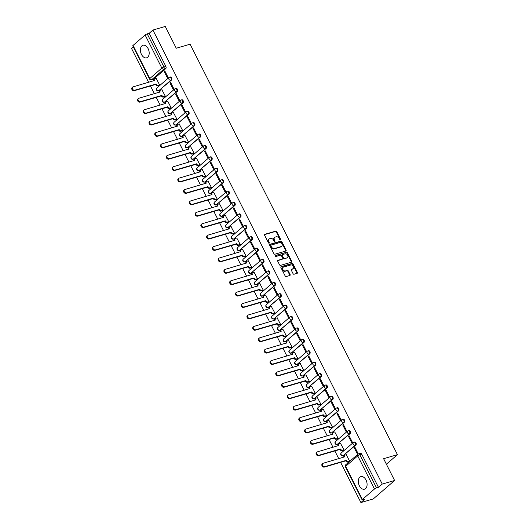 <?xml version="1.0" encoding="UTF-8"?>
<svg xmlns="http://www.w3.org/2000/svg" width="529" height="529" viewBox="0 0 529 529"><rect width="100%" height="100%" fill="white"/><g stroke="black" fill="none" stroke-linecap="round" stroke-linejoin="round"><path stroke-width="0.79" d="M280.436 239.901A0.575 0.423 49.1 0 0 280.608 239.273L276.753 231.649A0.827 0.608 49.1 0 0 275.781 231.107L264.817 234.307A0.827 0.608 49.1 0 0 264.573 235.2L268.428 242.824A0.575 0.423 49.1 0 0 269.281 242.58L268.778 241.588A2.632 1.951 49.1 0 1 269.003 239.029A2.632 1.951 49.1 0 1 269.572 238.724L270.484 238.46A2.632 1.951 49.1 0 1 273.592 240.186L274.088 241.171A0.575 0.423 49.1 0 0 274.941 240.926L274.445 239.935A2.632 1.951 49.1 0 1 274.67 237.376A2.632 1.951 49.1 0 1 275.232 237.071L276.145 236.807A2.632 1.951 49.1 0 1 279.252 238.533L279.755 239.518A0.575 0.423 49.1 0 0 280.436 239.901M280.251 239.908A0.575 0.423 49.1 0 0 280.178 239.644L276.33 232.013A0.827 0.608 49.1 0 0 275.358 231.477L264.493 234.645M268.924 243.214A0.575 0.423 49.1 0 0 268.851 242.943L268.355 241.958L268.778 241.588M274.584 241.561A0.575 0.423 49.1 0 0 274.518 241.297L274.015 240.305L274.445 239.935M366.028 480.028A6.546 4.172 -106.3 0 0 360.864 476.629A6.546 4.172 -106.3 0 0 359.363 485.787A6.546 4.172 -106.3 0 0 364.527 489.186A6.546 4.172 -106.3 0 0 366.028 480.028M148.127 48.661A6.546 4.172 -106.3 0 0 142.962 45.263A6.546 4.172 -106.3 0 0 141.468 54.421A6.546 4.172 -106.3 0 0 146.632 57.82A6.546 4.172 -106.3 0 0 148.127 48.661M293.073 273.698A0.827 0.608 49.1 0 0 294.038 274.24L297.119 273.341A0.827 0.608 49.1 0 0 297.364 272.448L293.086 263.978A0.827 0.608 49.1 0 0 292.114 263.435L281.15 266.636A0.827 0.608 49.1 0 0 280.906 267.529L285.184 275.999A0.827 0.608 49.1 0 0 286.156 276.541L289.872 275.457A0.827 0.608 49.1 0 0 290.117 274.558L288.285 270.934A0.827 0.608 49.1 0 0 287.313 270.398L285.468 270.934A2.202 1.627 49.1 0 1 283.055 269.797A2.202 1.627 49.1 0 1 283.061 267.35A2.202 1.627 49.1 0 1 283.531 267.092L290.752 264.989A2.202 1.627 49.1 0 1 293.165 266.127A2.202 1.627 49.1 0 1 293.159 268.573A2.202 1.627 49.1 0 1 292.689 268.825L291.486 269.182A0.827 0.608 49.1 0 0 291.241 270.074L293.073 273.698M152.914 30.054L165.26 26.45L176.263 48.238L190.103 44.198L397.438 454.656L383.604 458.696L394.608 480.484L382.262 484.081L152.914 30.054L149.132 33.32L147.207 33.882L163.944 67.004A1.68 1.071 73.7 0 1 163.825 69.2L151.737 79.654A1.68 1.071 73.7 0 1 151.473 79.806L153.397 79.244A1.68 1.071 -106.3 0 0 153.661 79.092L151.737 79.654A1.68 1.243 49.1 0 1 149.76 78.556L161.848 68.102L145.118 34.98A1.68 0.364 -26.8 0 1 147.207 33.882M285.845 251.024A0.827 0.608 49.1 0 0 286.09 250.124L281.812 241.66A0.827 0.608 49.1 0 0 280.839 241.118L269.876 244.319A0.827 0.608 49.1 0 0 269.631 245.211L273.91 253.682A0.827 0.608 49.1 0 0 274.882 254.218L285.845 251.024M287.445 252.816L291.724 261.286A0.827 0.608 49.1 0 1 291.479 262.179L280.515 265.379A0.827 0.608 49.1 0 1 279.543 264.837L277.712 261.214A0.827 0.608 49.1 0 1 277.963 260.321L282.407 259.025A0.827 0.608 49.1 0 0 282.651 258.126L281.441 255.725A0.827 0.608 49.1 0 0 280.469 255.183L275.84 256.532A0.575 0.423 49.1 0 1 275.331 255.527L286.48 252.28A0.827 0.608 49.1 0 1 287.445 252.816L287.022 253.186L291.3 261.657L291.724 261.286M394.608 480.484L373.256 498.946L360.91 502.55L340.603 462.346M133.348 46.969L131.562 48.516L148.636 82.319M150.474 85.963L154.395 93.726M156.24 97.369L160.161 105.132M162 108.776L165.921 116.539M167.759 120.176L171.68 127.945M173.519 131.582L177.446 139.352M179.285 142.989L183.206 150.758M185.044 154.395L188.965 162.158M190.804 165.802L194.725 173.565M196.57 177.208L200.491 184.971M202.329 188.615L206.25 196.378M208.089 200.022L212.01 207.785M213.848 211.421L217.776 219.191M219.614 222.828L223.536 230.598M225.374 234.235L229.295 241.998M231.133 245.641L235.061 253.404M236.899 257.048L240.821 264.811M242.659 268.454L246.58 276.217M248.418 279.861L252.34 287.624M254.178 291.261L258.106 299.03M259.944 302.667L263.865 310.437M265.703 314.074L269.625 321.837M271.463 325.48L275.391 333.244M277.229 336.887L281.15 344.65M282.989 348.294L286.91 356.057M288.748 359.7L292.669 367.463M294.514 371.1L298.435 378.87M300.274 382.507L304.195 390.276M306.033 393.913L309.954 401.676M311.793 405.32L315.72 413.083M317.559 416.726L321.48 424.489M323.318 428.133L327.239 435.896M329.078 439.539L332.999 447.303M334.844 450.939L338.765 458.709M382.262 484.081L378.48 487.354L376.555 487.917A1.68 0.364 153.2 0 0 374.466 489.014L362.378 499.469A1.68 0.364 153.2 0 0 362.12 499.859A1.68 0.364 153.2 0 0 362.768 499.845L364.686 499.283L360.91 502.55M149.132 33.32L165.861 66.442A1.68 1.071 73.7 0 1 165.749 68.644L153.661 79.092M133.03 45.434L149.76 78.556A1.68 0.364 153.2 0 0 149.502 78.947L132.772 45.831A1.68 0.364 -26.8 0 1 133.03 45.434L145.118 34.98M158.892 85.308L159.56 84.812L156.121 78.332M164.135 71.402L167.462 77.981L168.103 77.426L164.777 70.846L164.135 71.402L164.936 71.17M169.895 82.808L173.221 89.388L173.862 88.832L170.536 82.253L169.895 82.808L170.702 82.57M164.651 96.714L165.319 96.218L161.881 89.738M175.661 94.215L178.981 100.794L179.622 100.239L176.302 93.659L175.661 94.215L176.461 93.977M170.411 108.121L171.085 107.625L167.64 101.145M181.421 105.621L184.747 112.201L185.388 111.645L182.062 105.066L181.421 105.621L182.221 105.383M176.177 119.528L176.845 119.032L173.406 112.551M187.18 117.021L190.506 123.607L191.148 123.052L187.821 116.473L187.18 117.021L187.987 116.79M181.936 130.934L182.604 130.438L179.166 123.958M192.946 128.428L196.266 135.007L196.907 134.459L193.581 127.879L192.946 128.428L193.746 128.197M187.696 142.341L188.37 141.845L184.925 135.364M198.706 139.835L202.032 146.414L202.667 145.865L199.347 139.279L198.706 139.835L199.506 139.603M193.462 153.747L194.13 153.251L190.691 146.771M204.465 151.241L207.791 157.821L208.433 157.265L205.107 150.686L204.465 151.241L205.265 151.01M199.221 165.147L199.889 164.651L196.451 158.171M210.225 162.648L213.551 169.227L214.192 168.672L210.866 162.092L210.225 162.648L211.031 162.416M204.981 176.554L205.649 176.058L202.21 169.578M215.991 174.054L219.31 180.634L219.952 180.078L216.632 173.499L215.991 174.054L216.791 173.816M210.74 187.96L211.415 187.464L207.97 180.984M221.75 185.461L225.076 192.04L225.718 191.485L222.392 184.905L221.75 185.461L222.55 185.223M216.506 199.367L217.174 198.871L213.736 192.391M227.51 196.861L230.836 203.447L231.477 202.891L228.151 196.312L227.51 196.861L228.316 196.629M222.266 210.773L222.934 210.278L219.495 203.797M233.276 208.267L236.595 214.847L237.237 214.298L233.911 207.718L233.276 208.267L234.076 208.036M228.025 222.18L228.7 221.684L225.255 215.204M239.035 219.674L242.361 226.253L242.996 225.704L239.677 219.118L239.035 219.674L239.835 219.442M233.792 233.587L234.459 233.091L231.021 226.61M244.795 231.08L248.121 237.66L248.762 237.104L245.436 230.525L244.795 231.08L245.595 230.849M239.551 244.987L240.219 244.491L236.78 238.01M250.554 242.487L253.88 249.066L254.522 248.511L251.196 241.932L250.554 242.487L251.361 242.256M245.311 256.393L245.978 255.897L242.54 249.417M256.32 253.894L259.64 260.473L260.281 259.918L256.962 253.338L256.32 253.894L257.12 253.656M251.07 267.8L251.744 267.304L248.306 260.823M262.08 265.3L265.406 271.88L266.047 271.324L262.721 264.745L262.08 265.3L262.88 265.062M256.836 279.206L257.504 278.71L254.065 272.23M267.839 276.7L271.165 283.286L271.807 282.731L268.481 276.151L267.839 276.7L268.646 276.469M262.596 290.613L263.263 290.117L259.825 283.637M273.605 288.107L276.925 294.686L277.566 294.137L274.24 287.558L273.605 288.107L274.406 287.875M268.355 302.019L269.03 301.523L265.584 295.043M279.365 299.513L282.691 306.093L283.326 305.544L280.006 298.958L279.365 299.513L280.165 299.282M274.121 313.426L274.789 312.93L271.351 306.45M285.124 310.92L288.45 317.499L289.092 316.944L285.766 310.364L285.124 310.92L285.924 310.688M279.881 324.826L280.549 324.33L277.11 317.85M290.884 322.326L294.21 328.906L294.851 328.35L291.525 321.771L290.884 322.326L291.691 322.095M285.64 336.232L286.308 335.736L282.87 329.256M296.65 333.733L299.969 340.312L300.611 339.757L297.291 333.177L296.65 333.733L297.45 333.495M291.4 347.639L292.074 347.143L288.636 340.663M302.409 345.139L305.736 351.719L306.377 351.163L303.051 344.584L302.409 345.139L303.21 344.901M297.166 359.046L297.834 358.55L294.395 352.069M308.169 356.546L311.495 363.125L312.136 362.57L308.81 355.991L308.169 356.546L308.976 356.308M302.925 370.452L303.593 369.956L300.155 363.476M313.935 367.946L317.255 374.525L317.896 373.977L314.57 367.397L313.935 367.946L314.735 367.715M308.685 381.859L309.359 381.363L305.914 374.882M319.695 379.353L323.021 385.932L323.655 385.383L320.336 378.797L319.695 379.353L320.495 379.121M314.451 393.265L315.119 392.769L311.68 386.289M325.454 390.759L328.78 397.339L329.422 396.783L326.095 390.204L325.454 390.759L326.261 390.528M320.21 404.665L320.878 404.169L317.44 397.689M331.214 402.166L334.54 408.745L335.181 408.19L331.855 401.61L331.214 402.166L332.02 401.934M325.97 416.072L326.638 415.576L323.199 409.096M336.98 413.572L340.299 420.152L340.941 419.596L337.621 413.017L336.98 413.572L337.78 413.334M331.729 427.478L332.404 426.982L328.965 420.502M342.739 424.979L346.065 431.558L346.707 431.003L343.381 424.423L342.739 424.979L343.539 424.741M337.495 438.885L338.163 438.389L334.725 431.909M348.499 436.385L351.825 442.965L352.466 442.409L349.14 435.83L348.499 436.385L349.305 436.147M343.255 450.291L343.923 449.795L340.484 443.315M354.265 447.785L357.584 454.365L358.226 453.816L354.906 447.236L354.265 447.785L355.065 447.554M349.014 461.698L349.689 461.202L346.244 454.722M355.872 445.028L355.19 445.226A1.68 1.243 -130.9 0 1 353.213 444.129A1.68 1.243 -130.9 0 1 353.359 442.495A1.68 1.243 -130.9 0 1 353.716 442.304A1.68 1.071 73.7 0 1 353.98 442.151L354.668 441.953A1.68 1.071 -106.3 0 1 356.083 443.044A1.68 1.071 -106.3 0 1 355.872 445.028L343.109 455.681A1.68 1.071 73.7 0 1 342.838 455.826L343.519 455.628A1.68 1.071 -106.3 0 0 343.79 455.482M350.112 433.621L349.431 433.82A1.68 1.243 -130.9 0 1 347.454 432.722A1.68 1.243 -130.9 0 1 347.593 431.089A1.68 1.243 -130.9 0 1 347.956 430.897A1.68 1.071 73.7 0 1 348.221 430.751L348.902 430.546A1.68 1.071 -106.3 0 1 350.324 431.638A1.68 1.071 -106.3 0 1 350.112 433.621L337.343 444.274A1.68 1.071 73.7 0 1 337.079 444.42L337.76 444.221A1.68 1.071 -106.3 0 0 338.031 444.076M344.353 422.215L343.671 422.413A1.68 1.243 -130.9 0 1 341.688 421.315A1.68 1.243 -130.9 0 1 341.833 419.682A1.68 1.243 -130.9 0 1 342.19 419.49A1.68 1.071 73.7 0 1 342.461 419.345L343.142 419.147A1.68 1.071 -106.3 0 1 344.564 420.231A1.68 1.071 -106.3 0 1 344.353 422.215L331.584 432.867A1.68 1.071 73.7 0 1 331.313 433.013L332 432.815A1.68 1.071 -106.3 0 0 332.265 432.669M338.593 410.808L337.905 411.013A1.68 1.243 -130.9 0 1 335.928 409.909A1.68 1.243 -130.9 0 1 336.074 408.276A1.68 1.243 -130.9 0 1 336.431 408.084A1.68 1.071 73.7 0 1 336.702 407.938L337.383 407.74A1.68 1.071 -106.3 0 1 338.805 408.824A1.68 1.071 -106.3 0 1 338.593 410.808L325.824 421.461A1.68 1.071 73.7 0 1 325.553 421.613L326.234 421.408A1.68 1.071 -106.3 0 0 326.505 421.263M332.827 399.408L332.146 399.607A1.68 1.243 -130.9 0 1 330.169 398.502A1.68 1.243 -130.9 0 1 330.308 396.876A1.68 1.243 -130.9 0 1 330.671 396.677A1.68 1.071 73.7 0 1 330.936 396.532L331.623 396.333A1.68 1.071 -106.3 0 1 333.039 397.418A1.68 1.071 -106.3 0 1 332.827 399.408L320.065 410.054A1.68 1.071 73.7 0 1 319.794 410.206L320.475 410.008A1.68 1.071 -106.3 0 0 320.746 409.856M327.067 388.002L326.386 388.2A1.68 1.243 -130.9 0 1 324.403 387.096A1.68 1.243 -130.9 0 1 324.548 385.469A1.68 1.243 -130.9 0 1 324.905 385.277A1.68 1.071 73.7 0 1 325.176 385.125L325.857 384.927A1.68 1.071 -106.3 0 1 327.279 386.011A1.68 1.071 -106.3 0 1 327.067 388.002L314.299 398.648A1.68 1.071 73.7 0 1 314.034 398.8L314.715 398.601A1.68 1.071 -106.3 0 0 314.98 398.449M321.308 376.595L320.627 376.793A1.68 1.243 -130.9 0 1 318.643 375.696A1.68 1.243 -130.9 0 1 318.789 374.063A1.68 1.243 -130.9 0 1 319.146 373.871A1.68 1.071 73.7 0 1 319.417 373.719L320.098 373.52A1.68 1.071 -106.3 0 1 321.52 374.605A1.68 1.071 -106.3 0 1 321.308 376.595L308.539 387.248A1.68 1.071 73.7 0 1 308.268 387.393L308.956 387.195A1.68 1.071 -106.3 0 0 309.22 387.043M315.542 365.189L314.861 365.387A1.68 1.243 -130.9 0 1 312.884 364.289A1.68 1.243 -130.9 0 1 313.029 362.656A1.68 1.243 -130.9 0 1 313.386 362.464A1.68 1.071 73.7 0 1 313.651 362.312L314.338 362.114A1.68 1.071 -106.3 0 1 315.753 363.205A1.68 1.071 -106.3 0 1 315.542 365.189L302.78 375.841A1.68 1.071 73.7 0 1 302.509 375.987L303.19 375.788A1.68 1.071 -106.3 0 0 303.461 375.643M309.782 353.782L309.101 353.98A1.68 1.243 -130.9 0 1 307.124 352.883A1.68 1.243 -130.9 0 1 307.263 351.249A1.68 1.243 -130.9 0 1 307.627 351.058A1.68 1.071 73.7 0 1 307.891 350.912L308.572 350.707A1.68 1.071 -106.3 0 1 309.994 351.798A1.68 1.071 -106.3 0 1 309.782 353.782L297.014 364.435A1.68 1.071 73.7 0 1 296.749 364.58L297.43 364.382A1.68 1.071 -106.3 0 0 297.701 364.236M304.023 342.375L303.342 342.574A1.68 1.243 -130.9 0 1 301.358 341.476A1.68 1.243 -130.9 0 1 301.504 339.843A1.68 1.243 -130.9 0 1 301.861 339.651A1.68 1.071 73.7 0 1 302.132 339.506L302.813 339.307A1.68 1.071 -106.3 0 1 304.235 340.392A1.68 1.071 -106.3 0 1 304.023 342.375L291.254 353.028A1.68 1.071 73.7 0 1 290.983 353.174L291.671 352.975A1.68 1.071 -106.3 0 0 291.935 352.83M298.263 330.969L297.576 331.167A1.68 1.243 -130.9 0 1 295.599 330.07A1.68 1.243 -130.9 0 1 295.744 328.436A1.68 1.243 -130.9 0 1 296.101 328.244A1.68 1.071 73.7 0 1 296.372 328.099L297.053 327.901A1.68 1.071 -106.3 0 1 298.475 328.985A1.68 1.071 -106.3 0 1 298.263 330.969L285.495 341.622A1.68 1.071 73.7 0 1 285.224 341.774L285.905 341.569A1.68 1.071 -106.3 0 0 286.176 341.423M292.497 319.569L291.816 319.767A1.68 1.243 -130.9 0 1 289.839 318.663A1.68 1.243 -130.9 0 1 289.978 317.036A1.68 1.243 -130.9 0 1 290.342 316.838A1.68 1.071 73.7 0 1 290.606 316.692L291.294 316.494A1.68 1.071 -106.3 0 1 292.709 317.579A1.68 1.071 -106.3 0 1 292.497 319.569L279.735 330.215A1.68 1.071 73.7 0 1 279.464 330.367L280.145 330.169A1.68 1.071 -106.3 0 0 280.416 330.017M286.738 308.162L286.057 308.361A1.68 1.243 -130.9 0 1 284.073 307.256A1.68 1.243 -130.9 0 1 284.218 305.63A1.68 1.243 -130.9 0 1 284.576 305.438A1.68 1.071 73.7 0 1 284.847 305.286L285.528 305.088A1.68 1.071 -106.3 0 1 286.949 306.172A1.68 1.071 -106.3 0 1 286.738 308.162L273.969 318.808A1.68 1.071 73.7 0 1 273.705 318.961L274.386 318.762A1.68 1.071 -106.3 0 0 274.65 318.61M280.978 296.756L280.297 296.954A1.68 1.243 -130.9 0 1 278.314 295.856A1.68 1.243 -130.9 0 1 278.459 294.223A1.68 1.243 -130.9 0 1 278.816 294.031A1.68 1.071 73.7 0 1 279.087 293.879L279.768 293.681A1.68 1.071 -106.3 0 1 281.19 294.765A1.68 1.071 -106.3 0 1 280.978 296.756L268.21 307.409A1.68 1.071 73.7 0 1 267.938 307.554L268.626 307.356A1.68 1.071 -106.3 0 0 268.891 307.204M275.212 285.349L274.531 285.548A1.68 1.243 -130.9 0 1 272.554 284.45A1.68 1.243 -130.9 0 1 272.7 282.817A1.68 1.243 -130.9 0 1 273.057 282.625A1.68 1.071 73.7 0 1 273.321 282.473L274.009 282.274A1.68 1.071 -106.3 0 1 275.424 283.365A1.68 1.071 -106.3 0 1 275.212 285.349L262.45 296.002A1.68 1.071 73.7 0 1 262.179 296.147L262.86 295.949A1.68 1.071 -106.3 0 0 263.131 295.804M269.453 273.943L268.772 274.141A1.68 1.243 -130.9 0 1 266.795 273.043A1.68 1.243 -130.9 0 1 266.933 271.41A1.68 1.243 -130.9 0 1 267.297 271.218A1.68 1.071 73.7 0 1 267.562 271.066L268.243 270.868A1.68 1.071 -106.3 0 1 269.664 271.959A1.68 1.071 -106.3 0 1 269.453 273.943L256.684 284.595A1.68 1.071 73.7 0 1 256.42 284.741L257.101 284.542A1.68 1.071 -106.3 0 0 257.372 284.397M263.693 262.536L263.012 262.734A1.68 1.243 -130.9 0 1 261.028 261.637A1.68 1.243 -130.9 0 1 261.174 260.003A1.68 1.243 -130.9 0 1 261.531 259.812A1.68 1.071 73.7 0 1 261.802 259.666L262.483 259.468A1.68 1.071 -106.3 0 1 263.905 260.552A1.68 1.071 -106.3 0 1 263.693 262.536L250.925 273.189A1.68 1.071 73.7 0 1 250.653 273.334L251.341 273.136A1.68 1.071 -106.3 0 0 251.606 272.99M257.934 251.13L257.246 251.328A1.68 1.243 -130.9 0 1 255.269 250.23A1.68 1.243 -130.9 0 1 255.414 248.597A1.68 1.243 -130.9 0 1 255.772 248.405A1.68 1.071 73.7 0 1 256.043 248.26L256.724 248.061A1.68 1.071 -106.3 0 1 258.145 249.146A1.68 1.071 -106.3 0 1 257.934 251.13L245.165 261.782A1.68 1.071 73.7 0 1 244.894 261.934L245.575 261.729A1.68 1.071 -106.3 0 0 245.846 261.584M252.168 239.73L251.487 239.928A1.68 1.243 -130.9 0 1 249.509 238.824A1.68 1.243 -130.9 0 1 249.648 237.197A1.68 1.243 -130.9 0 1 250.012 236.999A1.68 1.071 73.7 0 1 250.277 236.853L250.964 236.655A1.68 1.071 -106.3 0 1 252.379 237.739A1.68 1.071 -106.3 0 1 252.168 239.73L239.399 250.376A1.68 1.071 73.7 0 1 239.134 250.528L239.816 250.329A1.68 1.071 -106.3 0 0 240.087 250.177M246.408 228.323L245.727 228.521A1.68 1.243 -130.9 0 1 243.743 227.417A1.68 1.243 -130.9 0 1 243.889 225.79A1.68 1.243 -130.9 0 1 244.246 225.592A1.68 1.071 73.7 0 1 244.517 225.447L245.198 225.248A1.68 1.071 -106.3 0 1 246.62 226.333A1.68 1.071 -106.3 0 1 246.408 228.323L233.639 238.969A1.68 1.071 73.7 0 1 233.375 239.121L234.056 238.923A1.68 1.071 -106.3 0 0 234.321 238.771M240.649 216.916L239.961 217.115A1.68 1.243 -130.9 0 1 237.984 216.017A1.68 1.243 -130.9 0 1 238.129 214.384A1.68 1.243 -130.9 0 1 238.486 214.192A1.68 1.071 73.7 0 1 238.758 214.04L239.439 213.842A1.68 1.071 -106.3 0 1 240.86 214.926A1.68 1.071 -106.3 0 1 240.649 216.916L227.88 227.563A1.68 1.071 73.7 0 1 227.609 227.715L228.29 227.516A1.68 1.071 -106.3 0 0 228.561 227.364M234.883 205.51L234.202 205.708A1.68 1.243 -130.9 0 1 232.224 204.611A1.68 1.243 -130.9 0 1 232.37 202.977A1.68 1.243 -130.9 0 1 232.727 202.786A1.68 1.071 73.7 0 1 232.991 202.633L233.679 202.435A1.68 1.071 -106.3 0 1 235.094 203.52A1.68 1.071 -106.3 0 1 234.883 205.51L222.12 216.163A1.68 1.071 73.7 0 1 221.849 216.308L222.53 216.11A1.68 1.071 -106.3 0 0 222.802 215.964M229.123 194.103L228.442 194.302A1.68 1.243 -130.9 0 1 226.465 193.204A1.68 1.243 -130.9 0 1 226.604 191.571A1.68 1.243 -130.9 0 1 226.961 191.379A1.68 1.071 73.7 0 1 227.232 191.227L227.913 191.029A1.68 1.071 -106.3 0 1 229.335 192.12A1.68 1.071 -106.3 0 1 229.123 194.103L216.354 204.756A1.68 1.071 73.7 0 1 216.09 204.902L216.771 204.703A1.68 1.071 -106.3 0 0 217.042 204.558M223.364 182.697L222.683 182.895A1.68 1.243 -130.9 0 1 220.699 181.797A1.68 1.243 -130.9 0 1 220.844 180.164A1.68 1.243 -130.9 0 1 221.201 179.972A1.68 1.071 73.7 0 1 221.472 179.827L222.154 179.629A1.68 1.071 -106.3 0 1 223.575 180.713A1.68 1.071 -106.3 0 1 223.364 182.697L210.595 193.349A1.68 1.071 73.7 0 1 210.324 193.495L211.011 193.297A1.68 1.071 -106.3 0 0 211.276 193.151M217.604 171.29L216.916 171.489A1.68 1.243 -130.9 0 1 214.939 170.391A1.68 1.243 -130.9 0 1 215.085 168.758A1.68 1.243 -130.9 0 1 215.442 168.566A1.68 1.071 73.7 0 1 215.713 168.42L216.394 168.222A1.68 1.071 -106.3 0 1 217.809 169.306A1.68 1.071 -106.3 0 1 217.604 171.29L204.835 181.943A1.68 1.071 73.7 0 1 204.564 182.088L205.245 181.89A1.68 1.071 -106.3 0 0 205.517 181.745M211.838 159.884L211.157 160.089A1.68 1.243 -130.9 0 1 209.18 158.984A1.68 1.243 -130.9 0 1 209.319 157.358A1.68 1.243 -130.9 0 1 209.682 157.159A1.68 1.071 73.7 0 1 209.947 157.014L210.628 156.815A1.68 1.071 -106.3 0 1 212.05 157.9A1.68 1.071 -106.3 0 1 211.838 159.884L199.069 170.536A1.68 1.071 73.7 0 1 198.805 170.688L199.486 170.49A1.68 1.071 -106.3 0 0 199.757 170.338M206.079 148.484L205.397 148.682A1.68 1.243 -130.9 0 1 203.414 147.578A1.68 1.243 -130.9 0 1 203.559 145.951A1.68 1.243 -130.9 0 1 203.916 145.753A1.68 1.071 73.7 0 1 204.187 145.607L204.868 145.409A1.68 1.071 -106.3 0 1 206.29 146.493A1.68 1.071 -106.3 0 1 206.079 148.484L193.31 159.13A1.68 1.071 73.7 0 1 193.045 159.282L193.726 159.084A1.68 1.071 -106.3 0 0 193.991 158.931M200.319 137.077L199.631 137.275A1.68 1.243 -130.9 0 1 197.654 136.171A1.68 1.243 -130.9 0 1 197.8 134.545A1.68 1.243 -130.9 0 1 198.157 134.353A1.68 1.071 73.7 0 1 198.428 134.201L199.109 134.002A1.68 1.071 -106.3 0 1 200.531 135.087A1.68 1.071 -106.3 0 1 200.319 137.077L187.55 147.723A1.68 1.071 73.7 0 1 187.279 147.875L187.96 147.677A1.68 1.071 -106.3 0 0 188.231 147.525M194.553 125.671L193.872 125.869A1.68 1.243 -130.9 0 1 191.895 124.771A1.68 1.243 -130.9 0 1 192.034 123.138A1.68 1.243 -130.9 0 1 192.397 122.946A1.68 1.071 73.7 0 1 192.662 122.794L193.349 122.596A1.68 1.071 -106.3 0 1 194.765 123.68A1.68 1.071 -106.3 0 1 194.553 125.671L181.791 136.323A1.68 1.071 73.7 0 1 181.52 136.469L182.201 136.27A1.68 1.071 -106.3 0 0 182.472 136.125M188.793 114.264L188.112 114.462A1.68 1.243 -130.9 0 1 186.135 113.365A1.68 1.243 -130.9 0 1 186.274 111.731A1.68 1.243 -130.9 0 1 186.631 111.54A1.68 1.071 73.7 0 1 186.902 111.388L187.583 111.189A1.68 1.071 -106.3 0 1 189.005 112.28A1.68 1.071 -106.3 0 1 188.793 114.264L176.025 124.917A1.68 1.071 73.7 0 1 175.76 125.062L176.441 124.864A1.68 1.071 -106.3 0 0 176.712 124.718M183.034 102.857L182.353 103.056A1.68 1.243 -130.9 0 1 180.369 101.958A1.68 1.243 -130.9 0 1 180.515 100.325A1.68 1.243 -130.9 0 1 180.872 100.133A1.68 1.071 73.7 0 1 181.143 99.988L181.824 99.783A1.68 1.071 -106.3 0 1 183.246 100.874A1.68 1.071 -106.3 0 1 183.034 102.857L170.265 113.51A1.68 1.071 73.7 0 1 169.994 113.656L170.682 113.457A1.68 1.071 -106.3 0 0 170.946 113.312M177.275 91.451L176.587 91.649A1.68 1.243 -130.9 0 1 174.61 90.552A1.68 1.243 -130.9 0 1 174.755 88.918A1.68 1.243 -130.9 0 1 175.112 88.727A1.68 1.071 73.7 0 1 175.383 88.581L176.064 88.383A1.68 1.071 -106.3 0 1 177.479 89.467A1.68 1.071 -106.3 0 1 177.275 91.451L164.506 102.104A1.68 1.071 73.7 0 1 164.235 102.249L164.916 102.051A1.68 1.071 -106.3 0 0 165.187 101.905M171.508 80.044L170.827 80.249A1.68 1.243 -130.9 0 1 168.85 79.145A1.68 1.243 -130.9 0 1 168.989 77.518A1.68 1.243 -130.9 0 1 169.353 77.32A1.68 1.071 73.7 0 1 169.617 77.174L170.298 76.976A1.68 1.071 -106.3 0 1 171.72 78.061A1.68 1.071 -106.3 0 1 171.508 80.044L158.74 90.697A1.68 1.071 73.7 0 1 158.475 90.849L159.156 90.644A1.68 1.071 -106.3 0 0 159.427 90.499M397.438 454.656L386.388 464.211M378.48 487.354L361.75 454.232A1.68 1.071 -106.3 0 0 360.428 453.36L358.503 453.922A1.68 1.071 73.7 0 1 359.826 454.795L376.555 487.917M274.67 237.376L274.24 237.746A2.632 1.951 49.1 0 0 274.015 240.305M269.003 239.029L268.58 239.399A2.632 1.951 49.1 0 0 268.355 241.958M285.739 251.05A0.827 0.608 49.1 0 0 285.66 250.495L281.382 242.024A0.827 0.608 49.1 0 0 280.41 241.488L269.552 244.656M281.355 242.699A0.575 0.423 49.1 0 0 280.674 242.315L271.053 245.125A0.575 0.423 49.1 0 0 270.881 245.754L271.41 246.792A2.632 1.951 49.1 0 0 274.518 248.518L281.097 246.6A2.632 1.951 49.1 0 0 281.659 246.296A2.632 1.951 49.1 0 0 281.884 243.737L281.355 242.699M270.63 245.496A0.575 0.423 49.1 0 0 270.458 246.124L270.881 245.754M281.659 246.296L281.23 246.666A2.632 1.951 49.1 0 1 280.668 246.97L274.088 248.888A2.632 1.951 49.1 0 1 270.98 247.162L270.458 246.124M291.38 262.212A0.827 0.608 49.1 0 0 291.3 261.657M277.639 260.658L281.983 259.395A0.827 0.608 49.1 0 0 282.274 259.137M275.093 255.844L286.48 252.28M287.022 257.676A2.202 1.627 49.1 0 0 287.492 257.425A2.202 1.627 49.1 0 0 287.498 254.978A2.202 1.627 49.1 0 0 285.078 253.841L282.539 254.581A0.827 0.608 49.1 0 0 282.294 255.474L283.504 257.881A0.827 0.608 49.1 0 0 284.476 258.416L286.592 258.046A2.202 1.627 49.1 0 0 287.062 257.795L287.492 257.425M282.109 254.952A0.827 0.608 49.1 0 0 281.864 255.844L282.294 255.474M286.592 258.046L284.053 258.787A0.827 0.608 49.1 0 1 283.081 258.251L281.864 255.844M287.022 253.186A0.827 0.608 49.1 0 0 286.05 252.644M293.159 268.573L292.735 268.944A2.202 1.627 49.1 0 1 292.259 269.195L291.162 269.519M283.061 267.35L282.631 267.714A2.202 1.627 49.1 0 0 282.625 270.16A2.202 1.627 49.1 0 0 285.045 271.304L285.468 270.934M289.766 275.483A0.827 0.608 49.1 0 0 289.687 274.928L287.855 271.304A0.827 0.608 49.1 0 0 286.883 270.762L285.045 271.304M297.014 273.367A0.827 0.608 49.1 0 0 296.934 272.812L292.656 264.348A0.827 0.608 49.1 0 0 291.684 263.806L280.826 266.973M159.037 85.268L157.642 85.678A1.68 1.243 -130.9 0 1 155.658 84.574L156.214 84.098A1.68 1.243 49.1 0 0 158.197 85.195L159.553 84.799M156.267 78.292L154.911 78.689A1.68 1.243 49.1 0 0 154.547 78.881A1.68 1.243 49.1 0 0 154.408 80.514L133.057 86.868A1.931 1.428 49.1 0 0 132.647 87.087A1.931 1.428 49.1 0 0 132.634 89.236A1.931 1.428 49.1 0 0 134.756 90.228L156.161 83.985M155.605 84.468L134.201 90.71A1.931 1.428 -130.9 0 1 132.078 89.712A1.931 1.428 -130.9 0 1 132.091 87.569L132.647 87.087M153.774 80.825A1.68 1.243 -130.9 0 1 153.992 79.363L154.547 78.881M164.797 96.675L163.401 97.078A1.68 1.243 -130.9 0 1 161.424 95.98L161.98 95.498A1.68 1.243 49.1 0 0 163.957 96.602L165.312 96.205M162.026 89.699L160.671 90.095A1.68 1.243 49.1 0 0 160.313 90.287A1.68 1.243 49.1 0 0 160.168 91.92L138.816 98.275A1.931 1.428 49.1 0 0 138.406 98.493A1.931 1.428 49.1 0 0 138.4 100.636A1.931 1.428 49.1 0 0 140.516 101.634L161.92 95.392M161.365 95.868L139.96 102.117A1.931 1.428 -130.9 0 1 137.844 101.118A1.931 1.428 -130.9 0 1 137.851 98.976L138.406 98.493M159.54 92.231A1.68 1.243 -130.9 0 1 159.758 90.77L160.313 90.287M170.556 108.081L169.161 108.485A1.68 1.243 -130.9 0 1 167.184 107.387L167.739 106.904A1.68 1.243 49.1 0 0 169.716 108.009L171.072 107.612M167.786 101.105L166.43 101.502A1.68 1.243 49.1 0 0 166.073 101.694A1.68 1.243 49.1 0 0 165.927 103.32L144.582 109.682A1.931 1.428 49.1 0 0 144.166 109.9A1.931 1.428 49.1 0 0 144.159 112.042A1.931 1.428 49.1 0 0 146.275 113.041L167.686 106.798M167.131 107.275L145.72 113.523A1.931 1.428 -130.9 0 1 143.604 112.525A1.931 1.428 -130.9 0 1 143.61 110.382L144.166 109.9M165.299 103.631A1.68 1.243 -130.9 0 1 165.517 102.17L166.073 101.694M176.322 119.488L174.927 119.891A1.68 1.243 -130.9 0 1 172.943 118.794L173.499 118.311A1.68 1.243 49.1 0 0 175.483 119.415L176.838 119.018M173.552 112.512L172.196 112.902A1.68 1.243 49.1 0 0 171.832 113.1A1.68 1.243 49.1 0 0 171.694 114.727L150.342 121.081A1.931 1.428 49.1 0 0 149.925 121.306A1.931 1.428 49.1 0 0 149.919 123.449A1.931 1.428 49.1 0 0 152.041 124.447L173.446 118.205M172.89 118.681L151.486 124.93A1.931 1.428 -130.9 0 1 149.363 123.931A1.931 1.428 -130.9 0 1 149.37 121.789L149.925 121.306M171.059 115.038A1.68 1.243 -130.9 0 1 171.277 113.576L171.832 113.1M182.082 130.888L180.687 131.298A1.68 1.243 -130.9 0 1 178.709 130.2L179.265 129.717A1.68 1.243 49.1 0 0 181.242 130.815L182.598 130.425M179.311 123.912L177.956 124.308A1.68 1.243 49.1 0 0 177.599 124.507A1.68 1.243 49.1 0 0 177.453 126.133L156.101 132.488A1.931 1.428 49.1 0 0 155.691 132.713A1.931 1.428 49.1 0 0 155.678 134.855A1.931 1.428 49.1 0 0 157.801 135.854L179.205 129.605M178.65 130.088L157.245 136.33A1.931 1.428 -130.9 0 1 155.129 135.338A1.931 1.428 -130.9 0 1 155.136 133.189L155.691 132.713M176.818 126.444A1.68 1.243 -130.9 0 1 177.043 124.983L177.599 124.507M187.841 142.294L186.446 142.704A1.68 1.243 -130.9 0 1 184.469 141.6L185.024 141.124A1.68 1.243 49.1 0 0 187.002 142.222L188.357 141.825M185.071 135.318L183.715 135.715A1.68 1.243 49.1 0 0 183.358 135.907A1.68 1.243 49.1 0 0 183.213 137.54L161.861 143.895A1.931 1.428 49.1 0 0 161.451 144.119A1.931 1.428 49.1 0 0 161.444 146.262A1.931 1.428 49.1 0 0 163.56 147.26L184.965 141.012M184.416 141.494L163.005 147.736A1.931 1.428 -130.9 0 1 160.889 146.738A1.931 1.428 -130.9 0 1 160.895 144.596L161.451 144.119M182.584 137.851A1.68 1.243 -130.9 0 1 182.803 136.389L183.358 135.907M193.601 153.701L192.212 154.111A1.68 1.243 -130.9 0 1 190.228 153.007L190.784 152.531A1.68 1.243 49.1 0 0 192.768 153.628L194.123 153.231M190.837 146.725L189.475 147.122A1.68 1.243 49.1 0 0 189.118 147.313A1.68 1.243 49.1 0 0 188.972 148.947L167.627 155.301A1.931 1.428 49.1 0 0 167.21 155.526A1.931 1.428 49.1 0 0 167.204 157.668A1.931 1.428 49.1 0 0 169.326 158.667L190.731 152.418M190.176 152.901L168.771 159.143A1.931 1.428 -130.9 0 1 166.648 158.145A1.931 1.428 -130.9 0 1 166.655 156.002L167.21 155.526M188.344 149.257A1.68 1.243 -130.9 0 1 188.562 147.796L189.118 147.313M199.367 165.108L197.972 165.517A1.68 1.243 -130.9 0 1 195.988 164.413L196.543 163.937A1.68 1.243 49.1 0 0 198.527 165.035L199.883 164.638M196.596 158.131L195.241 158.528A1.68 1.243 49.1 0 0 194.877 158.72A1.68 1.243 49.1 0 0 194.738 160.353L173.386 166.708A1.931 1.428 49.1 0 0 172.976 166.926A1.931 1.428 49.1 0 0 172.963 169.075A1.931 1.428 49.1 0 0 175.086 170.067L196.49 163.825M195.935 164.307L174.53 170.55A1.931 1.428 -130.9 0 1 172.408 169.551A1.931 1.428 -130.9 0 1 172.421 167.409L172.976 166.926M194.103 160.664A1.68 1.243 -130.9 0 1 194.322 159.203L194.877 158.72M205.126 176.514L203.731 176.917A1.68 1.243 -130.9 0 1 201.754 175.82L202.309 175.337A1.68 1.243 49.1 0 0 204.287 176.441L205.642 176.045M202.356 169.538L201 169.935A1.68 1.243 49.1 0 0 200.643 170.126A1.68 1.243 49.1 0 0 200.498 171.76L179.146 178.114A1.931 1.428 49.1 0 0 178.736 178.333A1.931 1.428 49.1 0 0 178.729 180.475A1.931 1.428 49.1 0 0 180.845 181.473L202.25 175.231M201.694 175.707L180.29 181.956A1.931 1.428 -130.9 0 1 178.174 180.958A1.931 1.428 -130.9 0 1 178.18 178.815L178.736 178.333M199.869 172.07A1.68 1.243 -130.9 0 1 200.088 170.609L200.643 170.126M210.886 187.921L209.491 188.324A1.68 1.243 -130.9 0 1 207.513 187.226L208.069 186.744A1.68 1.243 49.1 0 0 210.046 187.848L211.408 187.451M208.115 180.944L206.76 181.341A1.68 1.243 49.1 0 0 206.403 181.533A1.68 1.243 49.1 0 0 206.257 183.16L184.912 189.521A1.931 1.428 49.1 0 0 184.495 189.739A1.931 1.428 49.1 0 0 184.489 191.882A1.931 1.428 49.1 0 0 186.605 192.88L208.016 186.638M207.461 187.114L186.056 193.363A1.931 1.428 -130.9 0 1 183.933 192.364A1.931 1.428 -130.9 0 1 183.94 190.222L184.495 189.739M205.629 183.47A1.68 1.243 -130.9 0 1 205.847 182.009L206.403 181.533M216.652 199.327L215.257 199.731A1.68 1.243 -130.9 0 1 213.273 198.633L213.828 198.15A1.68 1.243 49.1 0 0 215.812 199.254L217.168 198.858M213.881 192.351L212.526 192.741A1.68 1.243 49.1 0 0 212.162 192.94A1.68 1.243 49.1 0 0 212.023 194.566L190.671 200.921A1.931 1.428 49.1 0 0 190.255 201.146A1.931 1.428 49.1 0 0 190.248 203.288A1.931 1.428 49.1 0 0 192.371 204.287L213.776 198.044M213.22 198.52L191.815 204.769A1.931 1.428 -130.9 0 1 189.693 203.771A1.931 1.428 -130.9 0 1 189.699 201.628L190.255 201.146M211.388 194.877A1.68 1.243 -130.9 0 1 211.607 193.416L212.162 192.94M222.411 210.727L221.016 211.137A1.68 1.243 -130.9 0 1 219.039 210.039L219.595 209.557A1.68 1.243 49.1 0 0 221.572 210.654L222.927 210.264M219.641 203.751L218.285 204.148A1.68 1.243 49.1 0 0 217.928 204.346A1.68 1.243 49.1 0 0 217.783 205.973L196.431 212.327A1.931 1.428 49.1 0 0 196.021 212.552A1.931 1.428 49.1 0 0 196.014 214.695A1.931 1.428 49.1 0 0 198.13 215.693L219.535 209.444M218.98 209.927L197.575 216.169A1.931 1.428 -130.9 0 1 195.459 215.177A1.931 1.428 -130.9 0 1 195.466 213.028L196.021 212.552M217.148 206.284A1.68 1.243 -130.9 0 1 217.373 204.822L217.928 204.346M228.171 222.134L226.776 222.544A1.68 1.243 -130.9 0 1 224.799 221.439L225.354 220.963A1.68 1.243 49.1 0 0 227.331 222.061L228.687 221.664M225.4 215.158L224.045 215.554A1.68 1.243 49.1 0 0 223.688 215.746A1.68 1.243 49.1 0 0 223.542 217.379L202.19 223.734A1.931 1.428 49.1 0 0 201.78 223.959A1.931 1.428 49.1 0 0 201.774 226.101A1.931 1.428 49.1 0 0 203.89 227.1L225.301 220.851M224.746 221.334L203.334 227.576A1.931 1.428 -130.9 0 1 201.218 226.577A1.931 1.428 -130.9 0 1 201.225 224.435L201.78 223.959M222.914 217.69A1.68 1.243 -130.9 0 1 223.132 216.229L223.688 215.746M233.93 233.54L232.542 233.95A1.68 1.243 -130.9 0 1 230.558 232.846L231.113 232.37A1.68 1.243 49.1 0 0 233.097 233.468L234.453 233.071M231.166 226.564L229.804 226.961A1.68 1.243 49.1 0 0 229.447 227.153A1.68 1.243 49.1 0 0 229.302 228.786L207.957 235.141A1.931 1.428 49.1 0 0 207.54 235.365A1.931 1.428 49.1 0 0 207.533 237.508A1.931 1.428 49.1 0 0 209.656 238.506L231.061 232.257M230.505 232.74L209.1 238.982A1.931 1.428 -130.9 0 1 206.978 237.984A1.931 1.428 -130.9 0 1 206.984 235.841L207.54 235.365M228.673 229.097A1.68 1.243 -130.9 0 1 228.892 227.635L229.447 227.153M239.697 244.947L238.301 245.357A1.68 1.243 -130.9 0 1 236.324 244.253L236.873 243.776A1.68 1.243 49.1 0 0 238.857 244.874L240.212 244.477M236.926 237.971L235.57 238.367A1.68 1.243 49.1 0 0 235.207 238.559A1.68 1.243 49.1 0 0 235.068 240.192L213.716 246.547A1.931 1.428 49.1 0 0 213.306 246.765A1.931 1.428 49.1 0 0 213.293 248.914A1.931 1.428 49.1 0 0 215.415 249.906L236.82 243.664M236.265 244.147L214.86 250.389A1.931 1.428 -130.9 0 1 212.737 249.39A1.931 1.428 -130.9 0 1 212.751 247.248L213.306 246.765M234.433 240.503A1.68 1.243 -130.9 0 1 234.658 239.042L235.207 238.559M245.456 256.353L244.061 256.757A1.68 1.243 -130.9 0 1 242.084 255.659L242.639 255.176A1.68 1.243 49.1 0 0 244.616 256.281L245.972 255.884M242.685 249.377L241.33 249.774A1.68 1.243 49.1 0 0 240.973 249.966A1.68 1.243 49.1 0 0 240.827 251.599L219.475 257.954A1.931 1.428 49.1 0 0 219.066 258.172A1.931 1.428 49.1 0 0 219.059 260.314A1.931 1.428 49.1 0 0 221.175 261.313L242.58 255.071M242.024 255.547L220.619 261.795A1.931 1.428 -130.9 0 1 218.503 260.797A1.931 1.428 -130.9 0 1 218.51 258.655L219.066 258.172M240.199 251.91A1.68 1.243 -130.9 0 1 240.417 250.448L240.973 249.966M251.215 267.76L249.82 268.163A1.68 1.243 -130.9 0 1 247.843 267.066L248.399 266.583A1.68 1.243 49.1 0 0 250.376 267.687L251.738 267.29M248.445 260.784L247.089 261.181A1.68 1.243 49.1 0 0 246.732 261.372A1.68 1.243 49.1 0 0 246.587 263.006L225.242 269.36A1.931 1.428 49.1 0 0 224.825 269.578A1.931 1.428 49.1 0 0 224.818 271.721A1.931 1.428 49.1 0 0 226.934 272.719L248.346 266.477M247.79 266.953L226.386 273.202A1.931 1.428 -130.9 0 1 224.263 272.204A1.931 1.428 -130.9 0 1 224.27 270.061L224.825 269.578M245.959 263.31A1.68 1.243 -130.9 0 1 246.177 261.848L246.732 261.372M256.982 279.167L255.586 279.57A1.68 1.243 -130.9 0 1 253.603 278.472L254.158 277.989A1.68 1.243 49.1 0 0 256.142 279.094L257.497 278.697M254.211 272.19L252.855 272.58A1.68 1.243 49.1 0 0 252.492 272.779A1.68 1.243 49.1 0 0 252.353 274.406L231.001 280.76A1.931 1.428 49.1 0 0 230.584 280.985A1.931 1.428 49.1 0 0 230.578 283.127A1.931 1.428 49.1 0 0 232.7 284.126L254.105 277.884M253.55 278.36L232.145 284.609A1.931 1.428 -130.9 0 1 230.022 283.61A1.931 1.428 -130.9 0 1 230.036 281.468L230.584 280.985M251.718 274.716A1.68 1.243 -130.9 0 1 251.936 273.255L252.492 272.779M262.741 290.566L261.346 290.976A1.68 1.243 -130.9 0 1 259.369 289.879L259.924 289.396A1.68 1.243 49.1 0 0 261.901 290.494L263.257 290.104M259.97 283.59L258.615 283.987A1.68 1.243 49.1 0 0 258.258 284.185A1.68 1.243 49.1 0 0 258.112 285.812L236.761 292.167A1.931 1.428 49.1 0 0 236.351 292.392A1.931 1.428 49.1 0 0 236.344 294.534A1.931 1.428 49.1 0 0 238.46 295.532L259.865 289.284M259.309 289.766L237.905 296.009A1.931 1.428 -130.9 0 1 235.789 295.017A1.931 1.428 -130.9 0 1 235.795 292.868L236.351 292.392M257.478 286.123A1.68 1.243 -130.9 0 1 257.702 284.662L258.258 284.185M268.501 301.973L267.105 302.383A1.68 1.243 -130.9 0 1 265.128 301.279L265.684 300.803A1.68 1.243 49.1 0 0 267.661 301.9L269.016 301.504M265.73 294.997L264.374 295.394A1.68 1.243 49.1 0 0 264.017 295.585A1.68 1.243 49.1 0 0 263.872 297.219L242.52 303.573A1.931 1.428 49.1 0 0 242.11 303.798A1.931 1.428 49.1 0 0 242.103 305.941A1.931 1.428 49.1 0 0 244.219 306.939L265.631 300.69M265.075 301.173L243.664 307.415A1.931 1.428 -130.9 0 1 241.548 306.417A1.931 1.428 -130.9 0 1 241.555 304.274L242.11 303.798M263.244 297.529A1.68 1.243 -130.9 0 1 263.462 296.068L264.017 295.585M274.267 313.38L272.871 313.79A1.68 1.243 -130.9 0 1 270.888 312.685L271.443 312.209A1.68 1.243 49.1 0 0 273.427 313.307L274.782 312.91M271.496 306.403L270.134 306.8A1.68 1.243 49.1 0 0 269.777 306.992A1.68 1.243 49.1 0 0 269.638 308.625L248.286 314.98A1.931 1.428 49.1 0 0 247.87 315.205A1.931 1.428 49.1 0 0 247.863 317.347A1.931 1.428 49.1 0 0 249.986 318.346L271.39 312.097M270.835 312.579L249.43 318.822A1.931 1.428 -130.9 0 1 247.308 317.823A1.931 1.428 -130.9 0 1 247.314 315.681L247.87 315.205M269.003 308.936A1.68 1.243 -130.9 0 1 269.221 307.475L269.777 306.992M280.026 324.786L278.631 325.196A1.68 1.243 -130.9 0 1 276.654 324.092L277.203 323.616A1.68 1.243 49.1 0 0 279.186 324.713L280.542 324.317M277.256 317.81L275.9 318.207A1.68 1.243 49.1 0 0 275.543 318.398A1.68 1.243 49.1 0 0 275.397 320.032L254.046 326.386A1.931 1.428 49.1 0 0 253.636 326.605A1.931 1.428 49.1 0 0 253.622 328.754A1.931 1.428 49.1 0 0 255.745 329.746L277.15 323.503M276.594 323.986L255.19 330.228A1.931 1.428 -130.9 0 1 253.067 329.23A1.931 1.428 -130.9 0 1 253.08 327.087L253.636 326.605M274.763 320.343A1.68 1.243 -130.9 0 1 274.987 318.881L275.543 318.398M285.786 336.193L284.39 336.596A1.68 1.243 -130.9 0 1 282.413 335.498L282.969 335.016A1.68 1.243 49.1 0 0 284.946 336.12L286.301 335.723M283.015 329.217L281.659 329.613A1.68 1.243 49.1 0 0 281.302 329.805A1.68 1.243 49.1 0 0 281.157 331.438L259.805 337.793A1.931 1.428 49.1 0 0 259.395 338.011A1.931 1.428 49.1 0 0 259.389 340.154A1.931 1.428 49.1 0 0 261.505 341.152L282.909 334.91M282.354 335.386L260.949 341.635A1.931 1.428 -130.9 0 1 258.833 340.636A1.931 1.428 -130.9 0 1 258.84 338.494L259.395 338.011M280.529 331.749A1.68 1.243 -130.9 0 1 280.747 330.288L281.302 329.805M291.545 347.599L290.15 348.003A1.68 1.243 -130.9 0 1 288.173 346.905L288.728 346.422A1.68 1.243 49.1 0 0 290.705 347.527L292.068 347.13M288.774 340.623L287.419 341.02A1.68 1.243 49.1 0 0 287.062 341.212A1.68 1.243 49.1 0 0 286.916 342.845L265.571 349.2A1.931 1.428 49.1 0 0 265.155 349.418A1.931 1.428 49.1 0 0 265.148 351.56A1.931 1.428 49.1 0 0 267.271 352.559L288.675 346.316M288.12 346.793L266.715 353.041A1.931 1.428 -130.9 0 1 264.593 352.043A1.931 1.428 -130.9 0 1 264.599 349.9L265.155 349.418M286.288 343.149A1.68 1.243 -130.9 0 1 286.506 341.688L287.062 341.212M297.311 359.006L295.916 359.409A1.68 1.243 -130.9 0 1 293.932 358.312L294.488 357.829A1.68 1.243 49.1 0 0 296.471 358.933L297.827 358.536M294.541 352.03L293.185 352.42A1.68 1.243 49.1 0 0 292.821 352.618A1.68 1.243 49.1 0 0 292.682 354.245L271.331 360.599A1.931 1.428 49.1 0 0 270.914 360.824A1.931 1.428 49.1 0 0 270.908 362.967A1.931 1.428 49.1 0 0 273.03 363.965L294.435 357.723M293.879 358.199L272.475 364.448A1.931 1.428 -130.9 0 1 270.352 363.449A1.931 1.428 -130.9 0 1 270.365 361.307L270.914 360.824M292.048 354.556A1.68 1.243 -130.9 0 1 292.266 353.094L292.821 352.618M303.071 370.406L301.675 370.816A1.68 1.243 -130.9 0 1 299.698 369.718L300.254 369.235A1.68 1.243 49.1 0 0 302.231 370.333L303.586 369.943M300.3 363.436L298.945 363.826A1.68 1.243 49.1 0 0 298.587 364.025A1.68 1.243 49.1 0 0 298.442 365.651L277.09 372.006A1.931 1.428 49.1 0 0 276.68 372.231A1.931 1.428 49.1 0 0 276.674 374.373A1.931 1.428 49.1 0 0 278.79 375.372L300.194 369.123M299.639 369.606L278.234 375.848A1.931 1.428 -130.9 0 1 276.118 374.856A1.931 1.428 -130.9 0 1 276.125 372.707L276.68 372.231M297.807 365.962A1.68 1.243 -130.9 0 1 298.032 364.501L298.587 364.025M308.83 381.812L307.435 382.222A1.68 1.243 -130.9 0 1 305.458 381.118L306.013 380.642A1.68 1.243 49.1 0 0 307.99 381.74L309.346 381.343M306.06 374.836L304.704 375.233A1.68 1.243 49.1 0 0 304.347 375.425A1.68 1.243 49.1 0 0 304.201 377.058L282.85 383.413A1.931 1.428 49.1 0 0 282.44 383.637A1.931 1.428 49.1 0 0 282.433 385.78A1.931 1.428 49.1 0 0 284.549 386.778L305.96 380.53M305.405 381.012L283.994 387.254A1.931 1.428 -130.9 0 1 281.878 386.256A1.931 1.428 -130.9 0 1 281.884 384.114L282.44 383.637M303.573 377.369A1.68 1.243 -130.9 0 1 303.791 375.907L304.347 375.425M314.596 393.219L313.201 393.629A1.68 1.243 -130.9 0 1 311.217 392.525L311.773 392.049A1.68 1.243 49.1 0 0 313.757 393.146L315.112 392.749M311.826 386.243L310.47 386.639A1.68 1.243 49.1 0 0 310.106 386.831A1.68 1.243 49.1 0 0 309.968 388.465L288.616 394.819A1.931 1.428 49.1 0 0 288.199 395.044A1.931 1.428 49.1 0 0 288.193 397.186A1.931 1.428 49.1 0 0 290.315 398.185L311.72 391.936M311.164 392.419L289.76 398.661A1.931 1.428 -130.9 0 1 287.637 397.663A1.931 1.428 -130.9 0 1 287.644 395.52L288.199 395.044M309.333 388.775A1.68 1.243 -130.9 0 1 309.551 387.314L310.106 386.831M320.356 404.625L318.961 405.035A1.68 1.243 -130.9 0 1 316.983 403.931L317.539 403.455A1.68 1.243 49.1 0 0 319.516 404.553L320.872 404.156M317.585 397.649L316.23 398.046A1.68 1.243 49.1 0 0 315.873 398.238A1.68 1.243 49.1 0 0 315.727 399.871L294.375 406.226A1.931 1.428 49.1 0 0 293.965 406.444A1.931 1.428 49.1 0 0 293.952 408.593A1.931 1.428 49.1 0 0 296.075 409.585L317.479 403.343M316.924 403.825L295.519 410.068A1.931 1.428 -130.9 0 1 293.397 409.069A1.931 1.428 -130.9 0 1 293.41 406.927L293.965 406.444M315.092 400.182A1.68 1.243 -130.9 0 1 315.317 398.721L315.873 398.238M326.115 416.032L324.72 416.435A1.68 1.243 -130.9 0 1 322.743 415.338L323.298 414.855A1.68 1.243 49.1 0 0 325.275 415.959L326.631 415.563M323.345 409.056L321.989 409.453A1.68 1.243 49.1 0 0 321.632 409.644A1.68 1.243 49.1 0 0 321.487 411.278L300.135 417.632A1.931 1.428 49.1 0 0 299.725 417.85A1.931 1.428 49.1 0 0 299.718 419.993A1.931 1.428 49.1 0 0 301.834 420.991L323.239 414.749M322.683 415.225L301.279 421.474A1.931 1.428 -130.9 0 1 299.163 420.476A1.931 1.428 -130.9 0 1 299.169 418.333L299.725 417.85M320.858 411.588A1.68 1.243 -130.9 0 1 321.077 410.127L321.632 409.644M331.875 427.439L330.486 427.842A1.68 1.243 -130.9 0 1 328.502 426.744L329.058 426.262A1.68 1.243 49.1 0 0 331.035 427.366L332.397 426.969M329.111 420.462L327.749 420.859A1.68 1.243 49.1 0 0 327.391 421.051A1.68 1.243 49.1 0 0 327.246 422.684L305.901 429.039A1.931 1.428 49.1 0 0 305.484 429.257A1.931 1.428 49.1 0 0 305.478 431.399A1.931 1.428 49.1 0 0 307.6 432.398L329.005 426.156M328.449 426.632L307.045 432.881A1.931 1.428 -130.9 0 1 304.922 431.882A1.931 1.428 -130.9 0 1 304.929 429.74L305.484 429.257M326.618 422.988A1.68 1.243 -130.9 0 1 326.836 421.527L327.391 421.051M337.641 438.845L336.246 439.249A1.68 1.243 -130.9 0 1 334.262 438.151L334.817 437.668A1.68 1.243 49.1 0 0 336.801 438.772L338.157 438.376M334.87 431.869L333.515 432.266A1.68 1.243 49.1 0 0 333.151 432.457A1.68 1.243 49.1 0 0 333.012 434.084L311.66 440.439A1.931 1.428 49.1 0 0 311.25 440.664A1.931 1.428 49.1 0 0 311.237 442.806A1.931 1.428 49.1 0 0 313.36 443.805L334.764 437.562M334.209 438.038L312.804 444.287A1.931 1.428 -130.9 0 1 310.682 443.289A1.931 1.428 -130.9 0 1 310.695 441.146L311.25 440.664M332.377 434.395A1.68 1.243 -130.9 0 1 332.596 432.934L333.151 432.457M343.4 450.252L342.005 450.655A1.68 1.243 -130.9 0 1 340.028 449.557L340.583 449.075A1.68 1.243 49.1 0 0 342.561 450.172L343.916 449.782M340.63 443.276L339.274 443.666A1.68 1.243 49.1 0 0 338.917 443.864A1.68 1.243 49.1 0 0 338.772 445.491L317.42 451.845A1.931 1.428 49.1 0 0 317.01 452.07A1.931 1.428 49.1 0 0 317.003 454.213A1.931 1.428 49.1 0 0 319.119 455.211L340.524 448.962M339.968 449.445L318.564 455.694A1.931 1.428 -130.9 0 1 316.448 454.695A1.931 1.428 -130.9 0 1 316.454 452.553L317.01 452.07M338.137 445.802A1.68 1.243 -130.9 0 1 338.362 444.34L338.917 443.864M349.16 461.652L347.765 462.062A1.68 1.243 -130.9 0 1 345.787 460.964L346.343 460.481A1.68 1.243 49.1 0 0 348.32 461.579L349.676 461.182M346.389 454.675L345.034 455.072A1.68 1.243 49.1 0 0 344.677 455.264A1.68 1.243 49.1 0 0 344.531 456.897L323.179 463.252A1.931 1.428 49.1 0 0 322.769 463.477A1.931 1.428 49.1 0 0 322.763 465.619A1.931 1.428 49.1 0 0 324.879 466.618L346.29 460.369M345.735 460.852L324.323 467.094A1.931 1.428 -130.9 0 1 322.207 466.102A1.931 1.428 -130.9 0 1 322.214 463.953L322.769 463.477M343.903 457.208A1.68 1.243 -130.9 0 1 344.121 455.747L344.677 455.264M280.178 239.644L280.608 239.273M268.851 242.943L269.281 242.58M274.518 241.297L274.941 240.926M374.466 489.014L357.736 455.892L345.649 466.347L362.378 499.469M165.749 68.644L163.825 69.2A1.68 1.243 49.1 0 1 161.848 68.102A1.68 0.364 -26.8 0 1 163.944 67.004L165.861 66.442M341.271 452.95L353.359 442.495A1.68 1.68 0 0 1 353.98 442.151A1.68 1.071 73.7 0 1 355.402 443.242A1.68 1.071 73.7 0 1 355.19 445.226L343.109 455.681A1.68 1.243 -130.9 0 1 341.126 454.576A1.68 1.243 49.1 0 1 341.271 452.95A1.68 1.68 0 0 0 342.838 455.826M335.512 441.543L347.593 431.089A1.68 1.68 0 0 1 348.221 430.751A1.68 1.071 73.7 0 1 349.643 431.836A1.68 1.071 73.7 0 1 349.431 433.82L337.343 444.274A1.68 1.243 -130.9 0 1 335.366 443.17A1.68 1.243 49.1 0 1 335.512 441.543A1.68 1.68 0 0 0 337.079 444.42M329.746 430.137L341.833 419.682A1.68 1.68 0 0 1 342.461 419.345A1.68 1.071 73.7 0 1 343.883 420.429A1.68 1.071 73.7 0 1 343.671 422.413L331.584 432.867A1.68 1.243 -130.9 0 1 329.607 431.77A1.68 1.243 49.1 0 1 329.746 430.137A1.68 1.68 0 0 0 331.313 433.013M323.986 418.73L336.074 408.276A1.68 1.68 0 0 1 336.702 407.938A1.68 1.071 73.7 0 1 338.117 409.023A1.68 1.071 73.7 0 1 337.905 411.013L325.824 421.461A1.68 1.243 -130.9 0 1 323.841 420.363A1.68 1.243 49.1 0 1 323.986 418.73A1.68 1.68 0 0 0 325.553 421.613M318.227 407.323L330.308 396.876A1.68 1.68 0 0 1 330.936 396.532A1.68 1.071 73.7 0 1 332.357 397.616A1.68 1.071 73.7 0 1 332.146 399.607L320.065 410.054A1.68 1.243 -130.9 0 1 318.081 408.957A1.68 1.243 49.1 0 1 318.227 407.323A1.68 1.68 0 0 0 319.794 410.206M312.467 395.917L324.548 385.469A1.68 1.68 0 0 1 325.176 385.125A1.68 1.071 73.7 0 1 326.598 386.21A1.68 1.071 73.7 0 1 326.386 388.2L314.299 398.648A1.68 1.243 -130.9 0 1 312.322 397.55A1.68 1.243 49.1 0 1 312.467 395.917A1.68 1.68 0 0 0 314.034 398.8M306.701 384.51L318.789 374.063A1.68 1.68 0 0 1 319.417 373.719A1.68 1.071 73.7 0 1 320.832 374.803A1.68 1.071 73.7 0 1 320.627 376.793L308.539 387.248A1.68 1.243 -130.9 0 1 306.562 386.144A1.68 1.243 49.1 0 1 306.701 384.51A1.68 1.68 0 0 0 308.268 387.393M300.941 373.11L313.029 362.656A1.68 1.68 0 0 1 313.651 362.312A1.68 1.071 73.7 0 1 315.072 363.403A1.68 1.071 73.7 0 1 314.861 365.387L302.78 375.841A1.68 1.243 -130.9 0 1 300.796 374.737A1.68 1.243 49.1 0 1 300.941 373.11A1.68 1.68 0 0 0 302.509 375.987M295.182 361.704L307.263 351.249A1.68 1.68 0 0 1 307.891 350.912A1.68 1.071 73.7 0 1 309.313 351.997A1.68 1.071 73.7 0 1 309.101 353.98L297.014 364.435A1.68 1.243 -130.9 0 1 295.037 363.33A1.68 1.243 49.1 0 1 295.182 361.704A1.68 1.68 0 0 0 296.749 364.58M289.416 350.297L301.504 339.843A1.68 1.68 0 0 1 302.132 339.506A1.68 1.071 73.7 0 1 303.553 340.59A1.68 1.071 73.7 0 1 303.342 342.574L291.254 353.028A1.68 1.243 -130.9 0 1 289.277 351.93A1.68 1.243 49.1 0 1 289.416 350.297A1.68 1.68 0 0 0 290.983 353.174M283.656 338.891L295.744 328.436A1.68 1.68 0 0 1 296.372 328.099A1.68 1.071 73.7 0 1 297.787 329.183A1.68 1.071 73.7 0 1 297.576 331.167L285.495 341.622A1.68 1.243 -130.9 0 1 283.511 340.524A1.68 1.243 49.1 0 1 283.656 338.891A1.68 1.68 0 0 0 285.224 341.774M277.897 327.484L289.978 317.036A1.68 1.68 0 0 1 290.606 316.692A1.68 1.071 73.7 0 1 292.028 317.777A1.68 1.071 73.7 0 1 291.816 319.767L279.735 330.215A1.68 1.243 -130.9 0 1 277.751 329.117A1.68 1.243 49.1 0 1 277.897 327.484A1.68 1.68 0 0 0 279.464 330.367M272.137 316.077L284.218 305.63A1.68 1.68 0 0 1 284.847 305.286A1.68 1.071 73.7 0 1 286.268 306.37A1.68 1.071 73.7 0 1 286.057 308.361L273.969 318.808A1.68 1.243 -130.9 0 1 271.992 317.711A1.68 1.243 49.1 0 1 272.137 316.077A1.68 1.68 0 0 0 273.705 318.961M266.371 304.671L278.459 294.223A1.68 1.68 0 0 1 279.087 293.879A1.68 1.071 73.7 0 1 280.502 294.964A1.68 1.071 73.7 0 1 280.297 296.954L268.21 307.409A1.68 1.243 -130.9 0 1 266.232 306.304A1.68 1.243 49.1 0 1 266.371 304.671A1.68 1.68 0 0 0 267.938 307.554M260.612 293.271L272.7 282.817A1.68 1.68 0 0 1 273.321 282.473A1.68 1.071 73.7 0 1 274.743 283.564A1.68 1.071 73.7 0 1 274.531 285.548L262.45 296.002A1.68 1.243 -130.9 0 1 260.466 294.898A1.68 1.243 49.1 0 1 260.612 293.271A1.68 1.68 0 0 0 262.179 296.147M254.852 281.864L266.933 271.41A1.68 1.68 0 0 1 267.562 271.066A1.68 1.071 73.7 0 1 268.983 272.157A1.68 1.071 73.7 0 1 268.772 274.141L256.684 284.595A1.68 1.243 -130.9 0 1 254.707 283.491A1.68 1.243 49.1 0 1 254.852 281.864A1.68 1.68 0 0 0 256.42 284.741M249.086 270.458L261.174 260.003A1.68 1.68 0 0 1 261.802 259.666A1.68 1.071 73.7 0 1 263.224 260.751A1.68 1.071 73.7 0 1 263.012 262.734L250.925 273.189A1.68 1.243 -130.9 0 1 248.947 272.091A1.68 1.243 49.1 0 1 249.086 270.458A1.68 1.68 0 0 0 250.653 273.334M243.327 259.051L255.414 248.597A1.68 1.68 0 0 1 256.043 248.26A1.68 1.071 73.7 0 1 257.458 249.344A1.68 1.071 73.7 0 1 257.246 251.328L245.165 261.782A1.68 1.243 -130.9 0 1 243.181 260.685A1.68 1.243 49.1 0 1 243.327 259.051A1.68 1.68 0 0 0 244.894 261.934M237.567 247.645L249.648 237.197A1.68 1.68 0 0 1 250.277 236.853A1.68 1.071 73.7 0 1 251.698 237.938A1.68 1.071 73.7 0 1 251.487 239.928L239.399 250.376A1.68 1.243 -130.9 0 1 237.422 249.278A1.68 1.243 49.1 0 1 237.567 247.645A1.68 1.68 0 0 0 239.134 250.528M231.808 236.238L243.889 225.79A1.68 1.68 0 0 1 244.517 225.447A1.68 1.071 73.7 0 1 245.939 226.531A1.68 1.071 73.7 0 1 245.727 228.521L233.639 238.969A1.68 1.243 -130.9 0 1 231.662 237.871A1.68 1.243 49.1 0 1 231.808 236.238A1.68 1.68 0 0 0 233.375 239.121M226.042 224.832L238.129 214.384A1.68 1.68 0 0 1 238.758 214.04A1.68 1.071 73.7 0 1 240.173 215.124A1.68 1.071 73.7 0 1 239.961 217.115L227.88 227.563A1.68 1.243 -130.9 0 1 225.903 226.465A1.68 1.243 49.1 0 1 226.042 224.832A1.68 1.68 0 0 0 227.609 227.715M220.282 213.432L232.37 202.977A1.68 1.68 0 0 1 232.991 202.633A1.68 1.071 73.7 0 1 234.413 203.725A1.68 1.071 73.7 0 1 234.202 205.708L222.12 216.163A1.68 1.243 -130.9 0 1 220.137 215.058A1.68 1.243 49.1 0 1 220.282 213.432A1.68 1.68 0 0 0 221.849 216.308M214.523 202.025L226.604 191.571A1.68 1.68 0 0 1 227.232 191.227A1.68 1.071 73.7 0 1 228.654 192.318A1.68 1.071 73.7 0 1 228.442 194.302L216.354 204.756A1.68 1.243 -130.9 0 1 214.377 203.652A1.68 1.243 49.1 0 1 214.523 202.025A1.68 1.68 0 0 0 216.09 204.902M208.757 190.619L220.844 180.164A1.68 1.68 0 0 1 221.472 179.827A1.68 1.071 73.7 0 1 222.894 180.911A1.68 1.071 73.7 0 1 222.683 182.895L210.595 193.349A1.68 1.243 -130.9 0 1 208.618 192.252A1.68 1.243 49.1 0 1 208.757 190.619A1.68 1.68 0 0 0 210.324 193.495M202.997 179.212L215.085 168.758A1.68 1.68 0 0 1 215.713 168.42A1.68 1.071 73.7 0 1 217.128 169.505A1.68 1.071 73.7 0 1 216.916 171.489L204.835 181.943A1.68 1.243 -130.9 0 1 202.852 180.845A1.68 1.243 49.1 0 1 202.997 179.212A1.68 1.68 0 0 0 204.564 182.088M197.238 167.805L209.319 157.358A1.68 1.68 0 0 1 209.947 157.014A1.68 1.071 73.7 0 1 211.369 158.098A1.68 1.071 73.7 0 1 211.157 160.089L199.069 170.536A1.68 1.243 -130.9 0 1 197.092 169.439A1.68 1.243 49.1 0 1 197.238 167.805A1.68 1.68 0 0 0 198.805 170.688M191.472 156.399L203.559 145.951A1.68 1.68 0 0 1 204.187 145.607A1.68 1.071 73.7 0 1 205.609 146.692A1.68 1.071 73.7 0 1 205.397 148.682L193.31 159.13A1.68 1.243 -130.9 0 1 191.333 158.032A1.68 1.243 49.1 0 1 191.472 156.399A1.68 1.68 0 0 0 193.045 159.282M185.712 144.992L197.8 134.545A1.68 1.68 0 0 1 198.428 134.201A1.68 1.071 73.7 0 1 199.843 135.285A1.68 1.071 73.7 0 1 199.631 137.275L187.55 147.723A1.68 1.243 -130.9 0 1 185.573 146.626A1.68 1.243 49.1 0 1 185.712 144.992A1.68 1.68 0 0 0 187.279 147.875M179.953 133.592L192.034 123.138A1.68 1.68 0 0 1 192.662 122.794A1.68 1.071 73.7 0 1 194.083 123.885A1.68 1.071 73.7 0 1 193.872 125.869L181.791 136.323A1.68 1.243 -130.9 0 1 179.807 135.219A1.68 1.243 49.1 0 1 179.953 133.592A1.68 1.68 0 0 0 181.52 136.469M174.193 122.186L186.274 111.731A1.68 1.68 0 0 1 186.902 111.388A1.68 1.071 73.7 0 1 188.324 112.479A1.68 1.071 73.7 0 1 188.112 114.462L176.025 124.917A1.68 1.243 -130.9 0 1 174.048 123.812A1.68 1.243 49.1 0 1 174.193 122.186A1.68 1.68 0 0 0 175.76 125.062M168.427 110.779L180.515 100.325A1.68 1.68 0 0 1 181.143 99.988A1.68 1.071 73.7 0 1 182.565 101.072A1.68 1.071 73.7 0 1 182.353 103.056L170.265 113.51A1.68 1.243 -130.9 0 1 168.288 112.412A1.68 1.243 49.1 0 1 168.427 110.779A1.68 1.68 0 0 0 169.994 113.656M162.667 99.373L174.755 88.918A1.68 1.68 0 0 1 175.383 88.581A1.68 1.071 73.7 0 1 176.798 89.665A1.68 1.071 73.7 0 1 176.587 91.649L164.506 102.104A1.68 1.243 -130.9 0 1 162.522 101.006A1.68 1.243 49.1 0 1 162.667 99.373A1.68 1.68 0 0 0 164.235 102.249M156.908 87.966L168.989 77.518A1.68 1.68 0 0 1 169.617 77.174A1.68 1.071 73.7 0 1 171.039 78.259A1.68 1.071 73.7 0 1 170.827 80.249L158.74 90.697A1.68 1.243 -130.9 0 1 156.763 89.599A1.68 1.243 49.1 0 1 156.908 87.966A1.68 1.68 0 0 0 158.475 90.849M361.75 454.232L359.826 454.795A1.68 0.364 -26.8 0 0 357.736 455.892A1.68 1.243 -130.9 0 1 357.875 454.266A1.68 1.243 -130.9 0 1 358.232 454.067A1.68 1.071 73.7 0 1 358.503 453.922A1.68 1.68 0 0 0 357.875 454.266L345.794 464.713A1.68 1.68 0 0 0 345.391 466.743L362.12 499.859M345.391 466.743A1.68 0.364 153.2 0 1 345.649 466.347A1.68 1.243 -130.9 0 1 345.794 464.713M275.358 231.477L275.781 231.107M276.33 232.013L276.753 231.649M280.41 241.488L280.839 241.118M281.382 242.024L281.812 241.66M285.66 250.495L286.09 250.124M270.98 247.162L271.41 246.792M274.088 248.888L274.518 248.518M280.668 246.97L281.097 246.6M281.983 259.395L282.407 259.025M283.081 258.251L283.504 257.881M284.053 258.787L284.476 258.416M292.259 269.195L292.689 268.825M286.883 270.762L287.313 270.398M287.855 271.304L288.285 270.934M289.687 274.928L290.117 274.558M291.684 263.806L292.114 263.435M292.656 264.348L293.086 263.978M296.934 272.812L297.364 272.448M155.658 84.574L156.214 84.098M157.642 85.678L158.197 85.195M134.201 90.71L134.756 90.228M161.424 95.98L161.98 95.498M163.401 97.078L163.957 96.602M139.96 102.117L140.516 101.634M167.184 107.387L167.739 106.904M169.161 108.485L169.716 108.009M145.72 113.523L146.275 113.041M172.943 118.794L173.499 118.311M174.927 119.891L175.483 119.415M151.486 124.93L152.041 124.447M178.709 130.2L179.265 129.717M180.687 131.298L181.242 130.815M157.245 136.33L157.801 135.854M184.469 141.6L185.024 141.124M186.446 142.704L187.002 142.222M163.005 147.736L163.56 147.26M190.228 153.007L190.784 152.531M192.212 154.111L192.768 153.628M168.771 159.143L169.326 158.667M195.988 164.413L196.543 163.937M197.972 165.517L198.527 165.035M174.53 170.55L175.086 170.067M201.754 175.82L202.309 175.337M203.731 176.917L204.287 176.441M180.29 181.956L180.845 181.473M207.513 187.226L208.069 186.744M209.491 188.324L210.046 187.848M186.056 193.363L186.605 192.88M213.273 198.633L213.828 198.15M215.257 199.731L215.812 199.254M191.815 204.769L192.371 204.287M219.039 210.039L219.595 209.557M221.016 211.137L221.572 210.654M197.575 216.169L198.13 215.693M224.799 221.439L225.354 220.963M226.776 222.544L227.331 222.061M203.334 227.576L203.89 227.1M230.558 232.846L231.113 232.37M232.542 233.95L233.097 233.468M209.1 238.982L209.656 238.506M236.324 244.253L236.873 243.776M238.301 245.357L238.857 244.874M214.86 250.389L215.415 249.906M242.084 255.659L242.639 255.176M244.061 256.757L244.616 256.281M220.619 261.795L221.175 261.313M247.843 267.066L248.399 266.583M249.82 268.163L250.376 267.687M226.386 273.202L226.934 272.719M253.603 278.472L254.158 277.989M255.586 279.57L256.142 279.094M232.145 284.609L232.7 284.126M259.369 289.879L259.924 289.396M261.346 290.976L261.901 290.494M237.905 296.009L238.46 295.532M265.128 301.279L265.684 300.803M267.105 302.383L267.661 301.9M243.664 307.415L244.219 306.939M270.888 312.685L271.443 312.209M272.871 313.79L273.427 313.307M249.43 318.822L249.986 318.346M276.654 324.092L277.203 323.616M278.631 325.196L279.186 324.713M255.19 330.228L255.745 329.746M282.413 335.498L282.969 335.016M284.39 336.596L284.946 336.12M260.949 341.635L261.505 341.152M288.173 346.905L288.728 346.422M290.15 348.003L290.705 347.527M266.715 353.041L267.271 352.559M293.932 358.312L294.488 357.829M295.916 359.409L296.471 358.933M272.475 364.448L273.03 363.965M299.698 369.718L300.254 369.235M301.675 370.816L302.231 370.333M278.234 375.848L278.79 375.372M305.458 381.118L306.013 380.642M307.435 382.222L307.99 381.74M283.994 387.254L284.549 386.778M311.217 392.525L311.773 392.049M313.201 393.629L313.757 393.146M289.76 398.661L290.315 398.185M316.983 403.931L317.539 403.455M318.961 405.035L319.516 404.553M295.519 410.068L296.075 409.585M322.743 415.338L323.298 414.855M324.72 416.435L325.275 415.959M301.279 421.474L301.834 420.991M328.502 426.744L329.058 426.262M330.486 427.842L331.035 427.366M307.045 432.881L307.6 432.398M334.262 438.151L334.817 437.668M336.246 439.249L336.801 438.772M312.804 444.287L313.36 443.805M340.028 449.557L340.583 449.075M342.005 450.655L342.561 450.172M318.564 455.694L319.119 455.211M345.787 460.964L346.343 460.481M347.765 462.062L348.32 461.579M324.323 467.094L324.879 466.618M149.502 78.947A1.68 1.68 0 0 0 151.473 79.806M270.504 245.562L270.934 245.192M282.155 259.296L282.585 258.926M281.937 255.044L282.36 254.674"/></g></svg>
